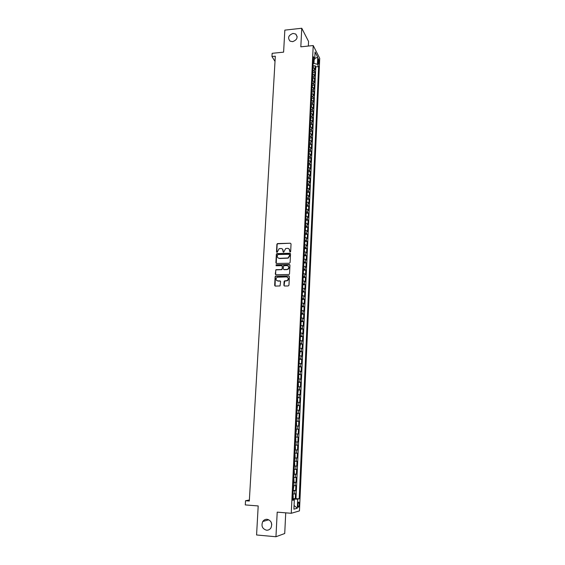 <?xml version="1.0" encoding="UTF-8"?>
<svg xmlns="http://www.w3.org/2000/svg" width="565" height="565" viewBox="0 0 565 565"><rect width="100%" height="100%" fill="white"/><g stroke="black" fill="none" stroke-linecap="round" stroke-linejoin="round"><path stroke-width="0.85" d="M290.135 252.082L290.657 251.559L291.046 243.918L290.368 243.218L277.422 243.593L276.906 244.278L276.49 251.884L277.132 252.336L279.124 248.685L280.967 248.501C282.331 248.607 283.044 249.356 283.107 250.747L283.058 251.736L283.708 252.188L285.678 248.536L287.557 248.346C288.927 248.452 289.64 249.2 289.711 250.592L290.135 252.082M267.111 519.292C265.303 519.2 263.855 519.948 262.767 521.523C261.03 525.937 262.287 528.833 266.525 530.21C268.396 530.302 269.872 529.518 270.96 527.865C272.584 523.451 271.306 520.591 267.111 519.292M271.08 522.025L271.779 524.617M293.044 33.427C288.44 35.235 287.444 37.799 290.057 41.125L292.606 41.662C297.155 39.924 298.193 37.382 295.714 34.034L293.044 33.427M299.224 504.46L298.913 502.137C298.398 501.798 298.038 502.688 297.847 504.82L298.158 507.144C298.68 507.483 299.033 506.586 299.224 504.46M283.891 285.276L284.569 286.003L288.192 285.968L288.948 285.226L289.393 276.575L288.708 275.847L275.558 276.094L275.127 276.751L274.654 285.36L275.325 286.088L280.028 285.947L280.621 281.61L279.95 280.883L277.796 280.911C275.706 280.155 275.487 278.926 277.132 277.231L286.455 276.899C288.531 277.62 288.779 278.842 287.197 280.558L284.492 280.925L284.089 281.575L283.891 285.276L284.301 285.947M308.335 46.048L308.561 41.457L301.759 28.25L284.838 30.129L283.602 52.15L272.153 53.315L271.963 56.542L275.317 56.203L249.313 501.028L245.528 500.738L245.281 504.912L258.198 505.943L256.574 534.977L275.953 536.75L284.725 533.508L285.728 512.836M301.759 28.25L300.82 46.824L313.215 45.539L291.257 513.288L277.203 512.144L275.953 536.75M289.351 263.248L290.099 262.506L290.537 253.96L289.859 253.254L276.843 253.593L276.356 254.271L275.889 262.767L276.56 263.474L289.351 263.248M289.965 265.232L289.527 273.827L289.111 274.484L275.946 274.745L275.275 274.025L275.918 269.696L281.405 269.547L282.154 268.806L282.281 266.376L281.61 265.663L276.221 265.755L276.073 264.787L289.294 264.519L289.965 265.232M292.832 498.521L295.269 498.704L295.495 493.775L294.697 493.944L294.852 490.646L293.193 490.702M293.214 490.321L295.65 490.491L295.876 485.582L295.078 485.723L295.227 482.439L293.581 482.475M293.595 482.15L296.025 482.319L296.251 477.432L295.46 477.538L295.608 474.275L293.962 474.289M293.977 474.021L296.399 474.176L296.625 469.31L295.834 469.388L295.982 466.139L294.344 466.132M294.351 465.92L296.773 466.076L296.992 461.231L296.208 461.28L296.357 458.046L294.725 458.017M294.732 457.862L297.141 458.003L297.367 453.179L296.583 453.201L296.731 449.98L295.099 449.938M295.107 449.839L297.515 449.973L297.734 445.171L296.957 445.164L297.105 441.957L295.474 441.887M295.474 441.851L297.882 441.978L298.101 437.197L297.324 437.162L297.473 433.969L295.848 433.878M297.473 433.969L298.249 434.012L298.468 429.252L296.074 429.139M296.074 429.089L297.691 429.188L297.84 426.01L298.61 426.088L298.829 421.349L296.441 421.243M296.441 421.137L298.059 421.257L298.207 418.093L298.977 418.199L299.196 413.474L296.809 413.375M296.816 413.22L298.426 413.354L298.567 410.204L299.337 410.338L299.556 405.642L297.176 405.55M297.183 405.338L298.786 405.493L298.934 402.358L299.697 402.513L299.916 397.838L297.536 397.753M297.55 397.485L299.153 397.661L299.295 394.54L300.057 394.723L300.269 390.069L297.896 389.991M297.917 389.673L299.514 389.864L299.655 386.757L300.411 386.969L300.629 382.328L298.264 382.258M298.278 381.891L299.874 382.102L300.015 379.009L300.771 379.242L300.983 374.63L298.617 374.567M298.638 374.143L300.227 374.376L300.368 371.29L301.124 371.558L301.336 366.96L298.977 366.904M298.998 366.431L300.587 366.678L300.728 363.613L301.477 363.902L301.689 359.319L299.337 359.276M299.358 358.747L300.94 359.015L301.081 355.957L301.823 356.275L302.035 351.72L299.69 351.677M299.718 351.098L301.293 351.388L301.435 348.344L302.176 348.683L302.381 344.149L300.043 344.113M300.072 343.485L301.639 343.788L301.781 340.759L302.522 341.126L302.734 336.606L300.396 336.585M300.425 335.907L301.993 336.224L302.134 333.209L302.868 333.597L303.08 329.098L300.742 329.084M300.778 328.357L302.339 328.696L302.48 325.687L303.214 326.104L303.419 321.626L301.096 321.612L300.926 325.115M301.131 320.835L302.685 321.195L302.826 318.201L303.56 318.646L303.765 314.182L301.456 314.175M301.477 313.349L303.031 313.723L303.172 310.75L303.899 311.216L304.104 306.774L301.816 306.774M301.823 305.898L303.377 306.294L303.511 303.327L304.238 303.815L304.443 299.386L302.169 299.401M302.176 298.475L303.723 298.885L303.857 295.933L304.577 296.448L304.782 292.041L302.522 292.056M302.515 291.088L304.062 291.512L304.196 288.574L304.916 289.111L305.121 284.725L302.875 284.746M302.861 283.729L304.401 284.174L304.535 281.243L305.255 281.801L305.453 277.436L303.228 277.464M303.207 276.398L304.74 276.857L304.874 273.94L305.587 274.526L305.792 270.176L303.582 270.211M303.546 269.102L305.072 269.576L305.206 266.673L305.926 267.28L306.124 262.951L303.928 262.993M303.885 261.835L305.411 262.329L305.545 259.441L306.258 260.07L306.456 255.754L304.274 255.797M304.224 254.603L305.743 255.112L305.877 252.23L306.583 252.887L306.781 248.586L304.62 248.635M304.556 247.399L306.075 247.922L306.209 245.055L306.915 245.726L307.113 241.453L304.959 241.509M304.895 240.224L306.407 240.761L306.541 237.907L307.24 238.607L307.438 234.341L305.305 234.404M305.227 233.077L306.738 233.628L306.866 230.788L307.572 231.509L307.763 227.264L305.644 227.335M305.559 225.965L307.063 226.53L307.198 223.698L307.897 224.439L308.087 220.216L305.983 220.294M305.891 218.874L307.395 219.46L307.522 216.642L308.222 217.405L308.412 213.196L306.315 213.273M306.223 211.819L307.72 212.419L307.847 209.608L308.539 210.399L308.737 206.204L306.654 206.289M306.548 204.791L308.045 205.406L308.172 202.609L308.864 203.414L309.055 199.247L306.986 199.332M306.873 197.792L308.363 198.421L308.497 195.638L309.182 196.465L309.373 192.312L307.318 192.404M307.198 190.822L308.688 191.471L308.815 188.696L309.5 189.543L309.691 185.405L307.643 185.504M307.522 183.879L309.006 184.543L309.133 181.782L309.818 182.65L310.008 178.526L307.974 178.632M307.847 176.972L309.33 177.643L309.458 174.896L310.136 175.786L310.326 171.675L308.299 171.788M308.172 170.086L309.648 170.771L309.768 168.031L310.453 168.949L310.637 164.86L308.624 164.973M308.49 163.229L309.959 163.935L310.086 161.202L310.764 162.134L310.948 158.066L308.949 158.186M308.808 156.399L310.277 157.119L310.404 154.4L311.075 155.354L311.266 151.3L309.274 151.42M309.126 149.598L310.588 150.332L310.715 147.627L311.386 148.595L311.569 144.555L309.592 144.689M309.443 142.825L310.905 143.574L311.025 140.876L311.696 141.871L311.88 137.846L309.917 137.98M309.754 136.08L311.216 136.843L311.336 134.159L312.007 135.169L312.191 131.165L310.234 131.299M310.072 129.364L311.527 130.134L311.647 127.464L312.311 128.495L312.494 124.505L310.545 124.646M310.383 122.676L311.831 123.46L311.958 120.797L312.622 121.849L312.798 117.873L310.863 118.021M310.694 116.009L312.141 116.807L312.261 114.158L312.925 115.225L313.109 111.27L311.174 111.418M311.004 109.37L312.445 110.182L312.572 107.541L313.229 108.635L313.406 104.687L311.492 104.843M311.315 102.759L312.756 103.586L312.876 100.958L313.526 102.067L313.709 98.141L311.802 98.296M311.619 96.177L313.059 97.018L313.18 94.397L313.829 95.52L314.013 91.608L312.113 91.77M311.929 89.616L313.356 90.471L313.483 87.858L314.133 89.009L314.31 85.11L312.417 85.28M312.233 83.083L313.66 83.952L313.78 81.353L314.43 82.518L314.606 78.634L312.728 78.803M312.537 76.579L313.963 77.462L314.084 74.87L314.726 76.056L314.903 72.186L314.26 70.992L312.841 70.102M313.031 72.362L314.903 72.186M318.01 59.777L318.49 64.361L319.077 61.853L318.533 58.682L318.01 59.777M313.215 45.539L319.719 58.336L299.464 510.894L291.257 513.288M295.269 498.704L299.182 498.775L318.618 66.599L317.41 64.276L313.158 63.28M299.182 498.775L297.677 499.135L297.261 508.253L293.899 509.185L294.323 499.919L292.748 500.293L313.462 56.719L314.726 59.134L315.051 51.987L317.728 57.213L317.41 64.276M295.996 498.535L315.786 66.868L315.199 65.766L315.023 69.615L314.38 68.414L312.961 67.517M313.963 77.462L314.606 78.634M313.66 83.952L314.31 85.11M313.356 90.471L314.013 91.608M313.059 97.018L313.709 98.141M312.756 103.586L313.406 104.687M312.445 110.182L313.109 111.27M312.141 116.807L312.798 117.873M311.831 123.46L312.494 124.505M311.527 130.134L312.191 131.165M311.216 136.843L311.88 137.846M310.905 143.574L311.569 144.555M310.588 150.332L311.266 151.3M310.277 157.119L310.948 158.066M309.959 163.935L310.637 164.86M309.648 170.771L310.326 171.675M309.33 177.643L310.008 178.526M309.006 184.543L309.691 185.405M308.688 191.471L309.373 192.312M308.363 198.421L309.055 199.247M308.045 205.406L308.737 206.204M307.72 212.419L308.412 213.196M307.395 219.46L308.087 220.216M307.063 226.53L307.763 227.264M306.738 233.628L307.438 234.341M306.407 240.761L307.113 241.453M306.075 247.922L306.781 248.586M305.743 255.112L306.456 255.754M305.411 262.329L306.124 262.951M305.072 269.576L305.792 270.176M304.74 276.857L305.453 277.436M304.401 284.174L305.121 284.725M304.062 291.512L304.782 292.041M303.723 298.885L304.443 299.386M303.377 306.294L304.104 306.774M303.031 313.723L303.765 314.182M302.685 321.195L303.419 321.626M302.339 328.696L303.08 329.098M301.993 336.224L302.734 336.606M301.639 343.788L302.381 344.149M301.293 351.388L302.035 351.72M300.94 359.015L301.689 359.319M300.587 366.678L301.336 366.96M300.227 374.376L300.983 374.63M299.874 382.102L300.629 382.328M299.514 389.864L300.269 390.069M299.153 397.661L299.916 397.838M298.786 405.493L299.556 405.642M298.426 413.354L299.196 413.474M298.059 421.257L298.829 421.349M297.691 429.188L298.468 429.252M297.882 441.978L297.105 441.957M297.515 449.973L296.731 449.98M297.141 458.003L296.357 458.046M296.773 466.076L295.982 466.139M296.399 474.176L295.608 474.275M296.025 482.319L295.227 482.439M295.65 490.491L294.852 490.646M293.708 499.799L293.736 499.107L292.804 499.036M313.985 63.202L314.154 59.593M249.377 499.983L245.528 500.738M271.963 56.542L275.014 61.408M313.335 65.943L315.199 65.766M315.786 66.868L318.618 66.599M313.3 60.286L314.726 59.134M314.084 74.87L312.657 73.987M313.78 81.353L312.353 80.484M313.483 87.858L312.05 87.003M313.18 94.397L311.746 93.55M312.876 100.958L311.435 100.125M312.572 107.541L311.131 106.721M312.261 114.158L310.821 113.353M311.958 120.797L310.51 120.006M311.647 127.464L310.199 126.687M311.336 134.159L309.881 133.389M311.025 140.876L309.571 140.127M310.715 147.627L309.253 146.886M310.404 154.4L308.935 153.68M310.086 161.202L308.617 160.495M309.768 168.031L308.299 167.339M309.458 174.896L307.974 174.211M309.133 181.782L307.657 181.111M308.815 188.696L307.332 188.046M308.497 195.638L307.007 195.003M308.172 202.609L306.682 201.988M307.847 209.608L306.35 209.008M307.522 216.642L306.025 216.049M307.198 223.698L305.693 223.126M306.866 230.788L305.361 230.23M306.541 237.907L305.029 237.364L305.185 234.03M306.209 245.055L304.69 244.525M290.375 243.218L277.648 243.783L277.132 244.468L276.786 252.35M305.877 252.23L304.358 251.715M305.545 259.441L304.019 258.94M305.206 266.673L303.68 266.193M304.874 273.94L303.341 273.481M304.535 281.243L302.995 280.791M304.196 288.574L302.656 288.143M303.857 295.933L302.31 295.516M303.511 303.327L301.964 302.925M303.172 310.75L301.618 310.369M302.826 318.201L301.272 317.841M302.48 325.687L300.919 325.341M302.134 333.209L300.566 332.877M301.781 340.759L300.213 340.448M301.435 348.344L299.86 348.047M301.081 355.957L299.499 355.682M300.728 363.613L299.146 363.352M300.368 371.29L298.786 371.05M300.015 379.009L298.419 378.783M299.655 386.757L298.059 386.552M299.295 394.54L297.699 394.356M298.934 402.358L297.331 402.188M298.567 410.204L296.964 410.063M298.207 418.093L296.59 417.966M297.84 426.01L296.222 425.904M295.7 437.077L297.324 437.162M295.326 445.1L296.957 445.164M294.951 453.165L296.583 453.201M294.57 461.259L296.208 461.28M294.188 469.388L295.834 469.388M293.807 477.559L295.46 477.538M293.426 485.759L295.078 485.723M294.323 499.919L292.783 499.608M293.044 494.001L294.697 493.944M293.736 499.107L297.677 499.135M314.754 58.456L317.728 57.213M297.261 508.253L294.068 505.449M289.944 252.047L289.096 248.953M282.479 249.087L283.348 252.195M290.403 253.516L277.069 253.77L276.582 254.448L276.271 263.417M289.499 254.78L289.026 254.285L277.825 254.525L277.245 256.079C277.309 257.478 278.015 258.226 279.378 258.339L287.966 257.979L289.442 255.825L289.428 254.497M278.149 257.979L279.378 258.339M289.711 254.956L289.661 256.009L288.178 258.156L279.604 258.516M282.126 265.896L282.507 266.546L281.935 269.639L276.151 269.865L275.706 270.529L275.678 274.689M289.817 264.759L276.504 264.914L276.066 265.734M286.801 269.463L287.663 269.244C289.329 267.549 289.111 266.32 287.006 265.571L283.722 265.698L283.15 268.792L283.828 269.505L287.875 269.413C289.259 268.347 289.379 267.217 288.249 266.037M287.02 269.632L284.047 269.675M287.649 277.33C288.821 278.474 288.743 279.597 287.416 280.72L284.711 281.08L284.117 285.431M276.878 280.671L277.796 280.911M280.438 281.095L278.022 281.066M289.224 276.073L275.784 276.257L275.353 276.914L275.077 286.038M313.278 67.616L313.081 64.911M312.975 74.086L312.777 71.36M312.671 80.583L312.48 77.829M312.367 87.102L312.177 84.319M312.064 93.649L311.873 90.838M311.76 100.217L311.562 97.385M311.449 106.82L311.259 103.96M311.146 113.445L310.948 110.556M310.835 120.098L310.637 117.181M310.524 126.772L310.326 123.834M310.206 133.481L310.016 130.515M309.895 140.212L309.705 137.217M309.578 146.978L309.387 143.955M309.253 153.758L309.076 150.714M308.9 160.566L308.758 157.501M308.547 167.402L308.441 164.316M308.193 174.26L308.116 171.16M307.84 181.153L307.798 178.032M307.487 188.074L307.473 184.932M307.134 195.031L307.155 191.86M306.788 202.009L306.83 198.816M306.435 209.022L306.498 205.801M306.082 216.063L306.173 212.814M305.736 223.133L305.842 219.856M305.382 230.23L305.517 226.932M304.69 244.511L304.853 241.163M304.358 251.679L304.514 248.325M304.019 258.89L304.182 255.514M303.68 266.122L303.843 262.739M303.341 273.389L303.504 269.985M303.002 280.685L303.165 277.267M302.663 288.009L302.819 284.583M302.317 295.368L302.48 291.928M301.971 302.762L302.134 299.302M301.625 310.178L301.788 306.71M301.279 317.636L301.442 314.147M300.58 332.637L300.742 329.113M300.227 340.179L300.389 336.648M299.874 347.765L300.354 345.01L300.036 344.212M299.514 355.378L300.001 352.602L299.683 351.811M299.16 363.027L299.323 359.446M298.8 370.704L299.182 370.181L298.97 367.109M298.44 378.416L298.821 377.879L298.61 374.807M298.08 386.163L298.461 385.613L298.249 382.533M297.713 393.946L298.207 391.044L297.882 390.302M297.352 401.757L297.734 401.178L297.522 398.099M296.985 409.604L297.48 406.652L297.155 405.931M296.618 417.486L297.112 414.512L296.787 413.799M296.244 425.403L296.632 424.781L296.42 421.702M295.876 433.355L296.378 430.332L296.046 429.633M295.502 441.343L295.891 440.686L295.679 437.607M295.128 449.366L295.516 448.695L295.304 445.608M294.746 457.424L295.142 456.732L294.923 453.653M294.372 465.518L294.768 464.811L294.549 461.732M293.991 473.647L294.393 472.926L294.167 469.847M293.609 481.818L294.012 481.076L293.786 477.99M293.228 490.017L293.744 486.804L293.405 486.175M292.839 498.259L293.249 497.483L293.023 494.403M314.26 70.992L314.38 68.414M317.947 61.966L319.077 61.853M318.116 63.344L319.013 63.259M268.799 519.765L262.767 521.523M298.497 502.108L298.913 502.137M297.183 36.76L295.714 34.034"/></g></svg>
